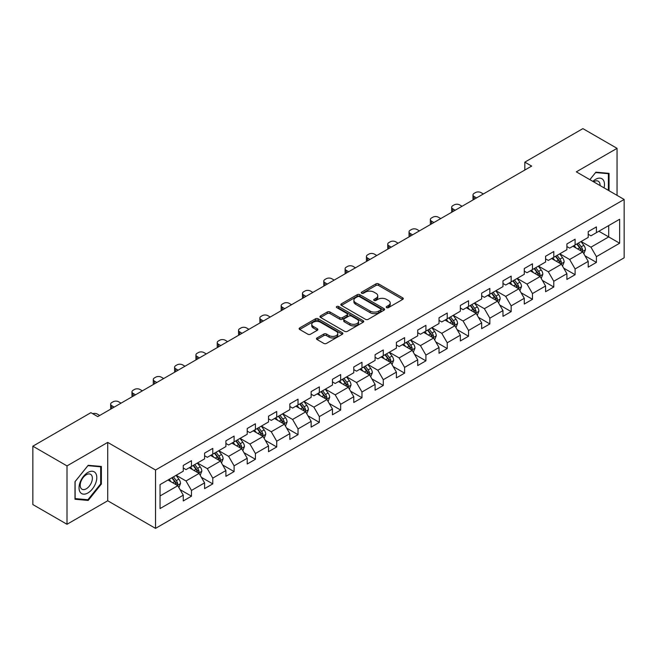 <?xml version="1.0" encoding="UTF-8"?>
<svg xmlns="http://www.w3.org/2000/svg" width="657" height="657" viewBox="0 0 657 657"><rect width="100%" height="100%" fill="white"/><g stroke="black" fill="none" stroke-linecap="round" stroke-linejoin="round"><path stroke-width="0.99" d="M386.603 307.624A1.33 0.764 0 0 0 388.484 307.624L402.733 299.395A1.897 1.092 0 0 0 403.283 298.623A1.897 1.092 0 0 0 402.733 297.843L378.588 283.906A1.897 1.092 0 0 0 375.911 283.906L361.662 292.135A1.33 0.764 0 0 0 361.268 292.677A1.33 0.764 0 0 0 361.662 293.219A1.33 0.764 0 0 0 363.535 293.219L365.382 292.151A6.069 3.507 0 0 1 373.964 292.151L375.976 293.318A6.069 3.507 0 0 1 377.75 295.79A6.069 3.507 0 0 1 375.976 298.27L374.129 299.337A1.33 0.764 0 0 0 373.743 299.879A1.33 0.764 0 0 0 374.129 300.421A1.33 0.764 0 0 0 376.009 300.421L377.849 299.354A6.069 3.507 0 0 1 386.439 299.354L388.443 300.52A6.069 3.507 0 0 1 390.225 302.992A6.069 3.507 0 0 1 388.443 305.472L386.603 306.54A1.33 0.764 0 0 0 386.217 307.082A1.33 0.764 0 0 0 386.603 307.624L386.603 306.54M317.035 337.953A1.897 1.092 0 0 0 316.485 338.725A1.897 1.092 0 0 0 317.035 339.497L323.811 343.406A1.897 1.092 0 0 0 326.488 343.406L342.313 334.273A1.897 1.092 0 0 0 342.872 333.501A1.897 1.092 0 0 0 342.313 332.721L318.177 318.785A1.897 1.092 0 0 0 315.491 318.785L299.674 327.925A1.897 1.092 0 0 0 299.116 328.697A1.897 1.092 0 0 0 299.674 329.469L307.854 334.199A1.897 1.092 0 0 0 310.531 334.199L317.306 330.282A1.897 1.092 0 0 0 317.857 329.51A1.897 1.092 0 0 0 317.306 328.738L313.249 326.398A5.075 2.932 0 0 1 311.763 324.328A5.075 2.932 0 0 1 314.892 321.618A5.075 2.932 0 0 1 320.419 322.25L336.31 331.424A5.075 2.932 0 0 1 337.797 333.501A5.075 2.932 0 0 1 334.668 336.203A5.075 2.932 0 0 1 329.141 335.571L326.488 334.043A1.897 1.092 0 0 0 323.811 334.043L317.035 337.953L317.035 339.497L323.811 335.62L323.811 334.043M107.715 442.399L67.006 465.903L32.85 446.185L32.85 504.56L67.006 524.278L107.715 500.774L155.537 528.376L155.537 470.01L107.715 442.399L107.715 500.774M617.046 195.351L617.046 148.342L576.329 171.847L624.15 199.457L155.537 470.01M617.046 148.342L582.89 128.624L524.828 162.148L524.828 170.032M32.85 446.185L90.912 412.662L97.745 416.604L531.661 166.09L524.828 162.148M365.514 319.327A1.897 1.092 0 0 0 368.199 319.327L384.025 310.194A1.897 1.092 0 0 0 384.575 309.422A1.897 1.092 0 0 0 384.025 308.642L359.88 294.706A1.897 1.092 0 0 0 357.203 294.706L341.377 303.846A1.897 1.092 0 0 0 340.819 304.618A1.897 1.092 0 0 0 341.377 305.39L365.514 319.327M337.279 307.903A1.33 0.764 0 0 1 338.626 308.092L338.626 306.515L363.165 320.682A1.897 1.092 0 0 1 363.723 321.462A1.897 1.092 0 0 1 363.165 322.234L347.348 331.366A1.897 1.092 0 0 1 344.662 331.366L320.526 317.43L320.526 315.886A1.897 1.092 0 0 0 319.967 316.658A1.897 1.092 0 0 0 320.526 317.43M320.526 315.886L327.293 311.976A1.897 1.092 0 0 1 329.978 311.976L339.768 317.627A1.897 1.092 0 0 0 342.453 317.627L346.945 315.032A1.897 1.092 0 0 0 347.496 314.26A1.897 1.092 0 0 0 346.945 313.488L336.754 307.599A1.33 0.764 0 0 1 336.359 307.057A1.33 0.764 0 0 1 337.181 306.351A1.33 0.764 0 0 1 338.626 306.515M155.537 528.376L624.15 257.823L624.15 199.457M180.059 489.605L191.466 496.191L191.466 490.434L204.582 482.862L204.582 488.619L212.778 483.889L212.778 478.132L225.893 470.56L225.893 476.317L234.097 471.586L234.097 465.829L247.213 458.257L247.213 464.014L255.409 459.284L255.409 453.519L268.524 445.947L268.524 451.704L276.72 446.974L276.72 441.217L289.836 433.645L289.836 439.402L298.032 434.671L298.032 428.914L311.147 421.342L311.147 427.099L319.343 422.369L319.343 416.604L332.458 409.032L332.458 414.789L340.663 410.058L340.663 404.301L353.778 396.729L353.778 402.486L361.974 397.756L361.974 391.999L375.09 384.427L375.09 390.184L383.286 385.454L383.286 379.689L396.401 372.117L396.401 377.882L404.597 373.143L404.597 367.386L417.712 359.814L417.712 365.571L425.908 360.841L425.908 355.084L439.024 347.512L439.024 353.269L447.228 348.538L447.228 342.773L460.343 335.201L460.343 340.967L468.54 336.228L468.54 330.471L481.655 322.899L481.655 328.656L489.851 323.926L489.851 318.169L502.966 310.597L502.966 316.354L511.162 311.623L511.162 305.858L524.278 298.286L524.278 304.051L532.474 299.313L532.474 293.556L545.589 285.984L545.589 291.741L553.794 287.01L553.794 281.253L566.909 273.682L566.909 279.439L575.105 274.708L575.105 268.951L588.22 261.371L588.22 267.136L596.416 262.398L596.416 256.641L619.641 243.23L619.641 219.257L608.711 225.565L608.711 236.922L619.641 243.23M191.466 496.191L183.27 500.93L183.27 495.173L160.045 508.575L160.045 484.603L183.27 471.192L183.27 465.435L191.466 460.697L191.466 466.454L204.582 458.882L204.582 453.125L212.778 448.394L212.778 454.151L225.893 446.579L225.893 440.822L234.097 436.092L234.097 441.849L247.213 434.277L247.213 428.52L255.409 423.781L255.409 429.547L268.524 421.966L268.524 416.21L276.72 411.479L276.72 417.236L289.836 409.664L289.836 403.907L298.032 399.177L298.032 404.934L311.147 397.362L311.147 391.605L319.343 386.866L319.343 392.631L332.458 385.051L332.458 379.294L340.663 374.564L340.663 380.321L353.778 372.749L353.778 366.992L361.974 362.262L361.974 368.019L375.09 360.447L375.09 354.69L383.286 349.951L383.286 355.716L396.401 348.144L396.401 342.379L404.597 337.649L404.597 343.406L417.712 335.834L417.712 330.077L425.908 325.346L425.908 331.103L439.024 323.531L439.024 317.774L447.228 313.036L447.228 318.801L460.343 311.229L460.343 305.464L468.54 300.734L468.54 306.49L481.655 298.919L481.655 293.162L489.851 288.431L489.851 294.188L502.966 286.616L502.966 280.859L511.162 276.121L511.162 281.886L524.278 274.314L524.278 268.549L532.474 263.818L532.474 269.575L545.589 262.003L545.589 256.246L553.794 251.516L553.794 257.273L566.909 249.701L566.909 243.944L575.105 239.214L575.105 244.971L588.22 237.399L588.22 231.634L596.416 226.903L596.416 232.66L619.641 219.257M189.282 467.718L199.12 473.401L186.005 480.973L176.166 475.29M183.27 468.039L186.005 469.615L191.466 466.454M186.005 480.973L191.466 490.434M199.12 473.401L204.582 482.862M210.593 455.416L220.432 461.091L207.316 468.663L197.478 462.988M204.582 455.728L207.316 457.305L212.778 454.151M207.316 468.663L212.778 478.132M220.432 461.091L225.893 470.56M231.905 443.114L241.743 448.788L228.628 456.36L218.789 450.686M225.893 443.426L228.628 445.003L234.097 441.849M228.628 456.36L234.097 465.829M241.743 448.788L247.213 458.257M253.224 430.803L263.055 436.486L249.939 444.058L240.109 438.375M247.213 431.123L249.939 432.7L255.409 429.547M249.939 444.058L255.409 453.519M263.055 436.486L268.524 445.947M274.536 418.501L284.374 424.176L271.259 431.748L261.42 426.073M268.524 418.813L271.259 420.39L276.72 417.236M271.259 431.748L276.72 441.217M284.374 424.176L289.836 433.645M295.847 406.198L305.686 411.873L292.57 419.445L282.732 413.77M289.836 406.511L292.57 408.087L298.032 404.934M292.57 419.445L298.032 428.914M305.686 411.873L311.147 421.342M317.159 393.888L326.997 399.571L313.882 407.143L304.043 401.46M311.147 394.208L313.882 395.785L319.343 392.631M313.882 407.143L319.343 416.604M326.997 399.571L332.458 409.032M338.47 381.586L348.309 387.26L335.193 394.841L325.355 389.158M332.458 381.898L335.193 383.474L340.663 380.321M335.193 394.841L340.663 404.301M348.309 387.26L353.778 396.729M359.79 369.283L369.62 374.958L356.505 382.53L346.674 376.855M353.778 369.595L356.505 371.172L361.974 368.019M356.505 382.53L361.974 391.999M369.62 374.958L375.09 384.427M381.101 356.973L390.94 362.656L377.824 370.228L367.986 364.545M375.09 357.293L377.824 358.87L383.286 355.716M377.824 370.228L383.286 379.689M390.94 362.656L396.401 372.117M402.413 344.67L412.251 350.345L399.136 357.925L389.297 352.242M396.401 344.982L399.136 346.559L404.597 343.406M399.136 357.925L404.597 367.386M412.251 350.345L417.712 359.814M423.724 332.368L433.563 338.043L420.447 345.615L410.609 339.94M417.712 332.68L420.447 334.257L425.908 331.103M420.447 345.615L425.908 355.084M433.563 338.043L439.024 347.512M445.035 320.058L454.874 325.741L441.759 333.313L431.92 327.629M439.024 320.378L441.759 321.955L447.228 318.801M441.759 333.313L447.228 342.773M454.874 325.741L460.343 335.201M466.355 307.755L476.185 313.438L463.07 321.01L453.24 315.327M460.343 308.067L463.07 309.644L468.54 306.49M463.07 321.01L468.54 330.471M476.185 313.438L481.655 322.899M487.666 295.453L497.505 301.128L484.39 308.7L474.551 303.025M481.655 295.765L484.39 297.342L489.851 294.188M484.39 308.7L489.851 318.169M497.505 301.128L502.966 310.597M508.978 283.142L518.816 288.825L505.701 296.397L495.863 290.714M502.966 283.463L505.701 285.039L511.162 281.886M505.701 296.397L511.162 305.858M518.816 288.825L524.278 298.286M530.289 270.84L540.128 276.523L527.013 284.095L517.174 278.412M524.278 271.152L527.013 272.737L532.474 269.575M527.013 284.095L532.474 293.556M540.128 276.523L545.589 285.984M551.601 258.538L561.439 264.213L548.324 271.784L538.485 266.11M545.589 258.85L548.324 260.427L553.794 257.273M548.324 271.784L553.794 281.253M561.439 264.213L566.909 273.682M572.92 246.227L582.751 251.91L569.635 259.482L559.797 253.799M566.909 246.547L569.635 248.124L575.105 244.971M569.635 259.482L575.105 268.951M582.751 251.91L588.22 261.371M598.872 231.239L608.711 236.922L590.947 247.18L581.117 241.497M588.22 234.237L590.947 235.822L596.416 232.66M590.947 247.18L596.416 256.641M67.006 465.903L67.006 524.278M160.045 495.961L177.809 485.704L167.97 480.021M177.809 485.704L183.27 495.173M585.009 255.811L596.416 262.398M563.698 268.122L575.105 274.708M542.378 280.424L553.794 287.01M521.067 292.726L532.474 299.313M499.755 305.037L511.162 311.623M478.444 317.339L489.851 323.926M457.132 329.642L468.54 336.228M435.813 341.952L447.228 348.538M414.501 354.254L425.908 360.841M393.19 366.557L404.597 373.143M371.878 378.867L383.286 385.454M350.567 391.17L361.974 397.756M329.256 403.472L340.663 410.058M307.936 415.782L319.343 422.369M286.624 428.085L298.032 434.671M265.313 440.387L276.72 446.974M244.002 452.698L255.409 459.284M222.69 465L234.097 471.586M201.37 477.302L212.778 483.889M609.055 190.735L609.055 173.349L595.866 172.175L589.855 179.657M74.997 499.263L88.186 500.445L101.367 484.045L101.367 466.462L88.186 465.287L74.997 481.688L74.997 499.263M100.685 483.651L101.367 484.045M86.79 499.64L88.186 500.445M387.137 307.805L388.443 307.049A6.069 3.507 0 0 0 390.225 304.569L390.225 302.992M377.75 295.79L377.75 297.375A6.069 3.507 0 0 1 375.976 299.847L374.662 300.61M402.7 299.411L378.588 285.483A1.897 1.092 0 0 0 375.911 285.483L362.188 293.408M384 310.211L359.88 296.291A1.897 1.092 0 0 0 357.203 296.291L341.402 305.406M380.666 309.964A1.33 0.764 0 0 0 381.06 309.422A1.33 0.764 0 0 0 380.666 308.88L359.478 296.644A1.33 0.764 0 0 0 357.605 296.644L355.659 297.769A6.069 3.507 0 0 0 353.885 300.249A6.069 3.507 0 0 0 355.659 302.721L370.146 311.081A6.069 3.507 0 0 0 378.728 311.081L380.666 309.964L380.666 311.541A1.33 0.764 0 0 0 381.06 310.999L381.06 309.422M353.885 300.249L353.885 301.826A6.069 3.507 0 0 0 355.659 304.298L355.659 302.721M380.666 311.541L378.728 312.658A6.069 3.507 0 0 1 370.146 312.658L355.659 304.298M320.55 317.446L327.293 313.553L327.293 311.976M347.496 314.26L347.496 315.836A1.897 1.092 0 0 1 346.945 316.608L342.453 319.203A1.897 1.092 0 0 1 339.768 319.203L329.978 313.553A1.897 1.092 0 0 0 327.293 313.553M338.626 308.092L363.14 322.25M349.926 323.49A5.075 2.932 0 0 0 355.453 324.123A5.075 2.932 0 0 0 358.582 321.421A5.075 2.932 0 0 0 357.096 319.351L351.503 316.116A1.897 1.092 0 0 0 348.818 316.116L344.325 318.711A1.897 1.092 0 0 0 343.767 319.483A1.897 1.092 0 0 0 344.325 320.263L349.926 323.49L349.926 325.067A5.075 2.932 0 0 0 355.453 325.708A5.075 2.932 0 0 0 358.582 322.998L358.582 321.421M343.767 319.483L343.767 321.059A1.897 1.092 0 0 0 344.325 321.84L344.325 320.263M349.926 325.067L344.325 321.84M337.797 333.501L337.797 335.078A5.075 2.932 0 0 1 334.668 337.78A5.075 2.932 0 0 1 329.141 337.148L326.488 335.62A1.897 1.092 0 0 0 323.811 335.62M311.763 324.328L311.763 325.905A5.075 2.932 0 0 0 313.249 327.974L313.249 326.398M317.282 330.299L313.249 327.974M342.313 332.721L342.313 334.273L318.177 320.37A1.897 1.092 0 0 0 315.491 320.37L299.699 329.486M583.835 253.783L585.461 249.685A5.116 2.957 -120 0 0 583.827 245.324L581.002 241.562M476.53 197.921L474.108 196.525A3.868 2.234 0 0 1 472.983 194.94A3.868 2.234 0 0 1 474.108 193.363L475.479 192.575A3.868 2.234 0 0 1 480.94 192.575L483.363 193.971M576.09 248.059L574.177 245.504M473.303 199.777A3.868 2.234 180 0 1 472.983 198.89L472.983 194.94M581.962 251.45L582.693 249.906A5.116 2.957 -120 0 0 581.231 246.827L578.406 243.057M577.125 243.796L580.254 247.976A2.612 1.503 60 0 1 580.731 248.765L582.693 249.906M576.772 244.01L579.589 247.771A5.116 2.957 60 0 1 581.051 250.851M607.52 173.218L608.374 173.703L608.374 190.341M589.879 179.673L595.595 172.561L608.374 173.703M604.054 187.853A12.557 7.252 120 0 0 601.878 178.72A12.557 7.252 120 0 0 592.877 181.398M600.046 185.545A8.598 4.96 120 0 0 598.281 181.217A8.598 4.96 120 0 0 593.649 181.841M87.907 492.964A12.557 7.252 120 0 0 96.793 477.582A12.557 7.252 120 0 0 87.907 472.449A12.557 7.252 120 0 0 79.029 487.831A12.557 7.252 120 0 0 87.907 492.964M86.289 488.792A8.598 4.96 120 0 0 91.906 481.22A8.598 4.96 120 0 0 90.592 474.329A8.598 4.96 120 0 0 86.289 474.756A8.598 4.96 120 0 0 80.671 482.328A8.598 4.96 120 0 0 81.994 489.219A8.598 4.96 120 0 0 86.289 488.792M75.136 481.565L87.907 465.673L100.685 466.815L100.685 483.848L87.907 499.739L75.136 498.597L75.112 481.548M99.839 466.33L100.685 466.815M562.523 266.085L564.141 261.987A5.116 2.957 -120 0 0 562.515 257.626L559.69 253.865M455.219 210.224L452.796 208.827A3.868 2.234 0 0 1 451.663 207.251A3.868 2.234 0 0 1 452.796 205.674L454.168 204.885A3.868 2.234 0 0 1 459.629 204.885L462.043 206.282M554.779 260.369L552.857 257.807M451.991 212.088A3.868 2.234 180 0 1 451.663 211.193L451.663 207.251M560.651 263.761L561.382 262.209A5.116 2.957 -120 0 0 559.912 259.129L557.095 255.368M555.814 256.107L558.943 260.279A2.612 1.503 60 0 1 559.419 261.075L561.382 262.209M555.452 256.312L558.278 260.073A5.116 2.957 60 0 1 559.739 263.153M541.204 278.387L542.83 274.298A5.116 2.957 -120 0 0 541.196 269.937L538.379 266.167M433.907 222.526L431.485 221.13A3.868 2.234 0 0 1 430.351 219.553A3.868 2.234 0 0 1 431.485 217.976L432.848 217.188A3.868 2.234 0 0 1 438.318 217.188L440.732 218.584M533.459 272.671L531.546 270.117M430.68 224.39A3.868 2.234 180 0 1 430.351 223.495L430.351 219.553M539.331 276.063L540.07 274.511A5.116 2.957 -120 0 0 538.6 271.431L535.784 267.67M534.502 268.409L537.631 272.589A2.612 1.503 60 0 1 538.099 273.378L540.07 274.511M534.141 268.614L536.966 272.384A5.116 2.957 60 0 1 538.428 275.464M519.892 290.698L521.518 286.6A5.116 2.957 -120 0 0 519.884 282.239L517.067 278.478M412.588 234.828L410.173 233.44A3.868 2.234 0 0 1 409.04 231.855A3.868 2.234 0 0 1 410.173 230.278L411.537 229.49A3.868 2.234 0 0 1 417.006 229.49L419.421 230.886M512.148 284.974L510.234 282.42M409.36 236.692A3.868 2.234 180 0 1 409.04 235.806L409.04 231.855M518.02 288.366L518.751 286.822A5.116 2.957 -120 0 0 517.289 283.742L514.472 279.972M513.183 280.711L516.312 284.892A2.612 1.503 60 0 1 516.788 285.68L518.751 286.822M512.83 280.925L515.646 284.686A5.116 2.957 60 0 1 517.116 287.766M498.581 303L500.207 298.902A5.116 2.957 -120 0 0 498.573 294.541L495.756 290.78M391.276 247.139L388.862 245.743A3.868 2.234 0 0 1 387.729 244.166A3.868 2.234 0 0 1 388.862 242.589L390.225 241.801A3.868 2.234 0 0 1 395.695 241.801L398.109 243.197M490.836 297.284L488.923 294.722M388.049 249.003A3.868 2.234 180 0 1 387.729 248.108L387.729 244.166M496.708 300.668L497.439 299.124A5.116 2.957 -120 0 0 495.978 296.044L493.152 292.283M491.871 293.022L495 297.194A2.612 1.503 60 0 1 495.477 297.991L497.439 299.124M491.518 293.227L494.335 296.989A5.116 2.957 60 0 1 495.805 300.068M477.269 315.303L478.896 311.213A5.116 2.957 -120 0 0 477.261 306.852L474.436 303.082M369.965 259.441L367.55 258.045A3.868 2.234 0 0 1 366.417 256.468A3.868 2.234 0 0 1 367.55 254.891L368.914 254.103A3.868 2.234 0 0 1 374.375 254.103L376.798 255.499M469.525 309.587L467.612 307.033M366.737 261.305A3.868 2.234 180 0 1 366.417 260.41L366.417 256.468M475.397 312.978L476.128 311.426A5.116 2.957 -120 0 0 474.666 308.347L471.841 304.585M470.56 305.324L473.689 309.504A2.612 1.503 60 0 1 474.165 310.293L476.128 311.426M470.207 305.53L473.024 309.291A5.116 2.957 60 0 1 474.485 312.371M455.958 327.605L457.576 323.515A5.116 2.957 -120 0 0 455.95 319.154L453.125 315.393M348.653 271.743L346.231 270.347A3.868 2.234 0 0 1 345.106 268.77A3.868 2.234 0 0 1 346.231 267.194L347.602 266.405A3.868 2.234 0 0 1 353.064 266.405L355.486 267.801M448.214 321.889L446.292 319.335M345.426 273.608A3.868 2.234 180 0 1 345.106 272.721L345.106 268.77M454.086 325.281L454.816 323.737A5.116 2.957 -120 0 0 453.346 320.657L450.53 316.888M449.248 317.627L452.377 321.807A2.612 1.503 60 0 1 452.854 322.595L454.816 323.737M448.887 317.832L451.712 321.602A5.116 2.957 60 0 1 453.174 324.681M434.638 339.915L436.264 335.817A5.116 2.957 -120 0 0 434.63 331.457L431.813 327.695M327.342 284.054L324.919 282.658A3.868 2.234 0 0 1 323.786 281.081A3.868 2.234 0 0 1 324.919 279.504L326.283 278.716A3.868 2.234 0 0 1 331.752 278.716L334.167 280.112M426.894 334.199L424.98 331.637M324.115 285.918A3.868 2.234 180 0 1 323.786 285.023L323.786 281.081M432.766 337.583L433.505 336.039A5.116 2.957 -120 0 0 432.035 332.959L429.218 329.198M427.937 329.937L431.066 334.109A2.612 1.503 60 0 1 431.534 334.906L433.505 336.039M427.576 330.143L430.401 333.904A5.116 2.957 60 0 1 431.863 336.984M413.327 352.218L414.953 348.128A5.116 2.957 -120 0 0 413.319 343.767L410.502 339.998M306.022 296.356L303.608 294.96A3.868 2.234 0 0 1 302.475 293.383A3.868 2.234 0 0 1 303.608 291.807L304.971 291.018A3.868 2.234 0 0 1 310.441 291.018L312.855 292.414M405.583 346.502L403.669 343.948M302.795 298.221A3.868 2.234 180 0 1 302.475 297.325L302.475 293.383M411.454 349.894L412.194 348.341A5.116 2.957 -120 0 0 410.724 345.262L407.907 341.5M406.626 342.24L409.746 346.42A2.612 1.503 60 0 1 410.223 347.208L412.194 348.341M406.264 342.445L409.081 346.206A5.116 2.957 60 0 1 410.551 349.286M392.015 364.52L393.642 360.43A5.116 2.957 -120 0 0 392.007 356.069L389.19 352.308M284.711 308.659L282.296 307.262A3.868 2.234 0 0 1 281.163 305.686A3.868 2.234 0 0 1 282.296 304.109L283.66 303.32A3.868 2.234 0 0 1 289.129 303.32L291.544 304.717M384.271 358.804L382.358 356.25M281.483 310.523A3.868 2.234 180 0 1 281.163 309.636L281.163 305.686M390.143 362.196L390.874 360.652A5.116 2.957 -120 0 0 389.412 357.572L386.595 353.803M385.306 354.542L388.435 358.722A2.612 1.503 60 0 1 388.911 359.51L390.874 360.652M384.953 354.747L387.77 358.517A5.116 2.957 60 0 1 389.24 361.596M370.704 376.831L372.33 372.733A5.116 2.957 -120 0 0 370.696 368.372L367.871 364.61M263.4 320.969L260.985 319.573A3.868 2.234 0 0 1 259.852 317.996A3.868 2.234 0 0 1 260.985 316.419L262.348 315.631A3.868 2.234 0 0 1 267.81 315.631L270.232 317.027M362.96 371.115L361.046 368.552M260.172 322.833A3.868 2.234 180 0 1 259.852 321.938L259.852 317.996M368.832 374.498L369.562 372.954A5.116 2.957 -120 0 0 368.101 369.875L365.276 366.105M363.994 366.852L367.123 371.024A2.612 1.503 60 0 1 367.6 371.821L369.562 372.954M363.641 367.058L366.458 370.819A5.116 2.957 60 0 1 367.928 373.899M349.393 389.133L351.019 385.043A5.116 2.957 -120 0 0 349.384 380.682L346.559 376.913M242.088 333.271L239.665 331.875A3.868 2.234 0 0 1 238.54 330.299A3.868 2.234 0 0 1 239.665 328.722L241.037 327.933A3.868 2.234 0 0 1 246.498 327.933L248.921 329.329M341.648 383.417L339.726 380.863M238.861 335.136A3.868 2.234 180 0 1 238.54 334.241L238.54 330.299M347.52 386.809L348.251 385.257A5.116 2.957 -120 0 0 346.781 382.177L343.964 378.416M342.683 379.155L345.812 383.327A2.612 1.503 60 0 1 346.288 384.123L348.251 385.257M342.322 379.36L345.147 383.121A5.116 2.957 60 0 1 346.609 386.201M328.073 401.435L329.699 397.345A5.116 2.957 -120 0 0 328.065 392.985L325.248 389.223M220.777 345.574L218.354 344.178A3.868 2.234 0 0 1 217.221 342.601A3.868 2.234 0 0 1 218.354 341.024L219.725 340.236A3.868 2.234 0 0 1 225.187 340.236L227.601 341.632M320.329 395.719L318.415 393.165M217.549 347.438A3.868 2.234 180 0 1 217.221 346.551L217.221 342.601M326.209 399.111L326.94 397.559A5.116 2.957 -120 0 0 325.47 394.479L322.653 390.718M321.372 391.457L324.501 395.637A2.612 1.503 60 0 1 324.969 396.426L326.94 397.559M321.01 391.662L323.835 395.432A5.116 2.957 60 0 1 325.297 398.512M306.762 413.746L308.388 409.648A5.116 2.957 -120 0 0 306.753 405.287L303.936 401.526M199.457 357.884L197.043 356.488A3.868 2.234 0 0 1 195.909 354.911A3.868 2.234 0 0 1 197.043 353.335L198.406 352.546A3.868 2.234 0 0 1 203.875 352.546L206.29 353.934M299.017 408.03L297.104 405.468M196.229 359.749A3.868 2.234 180 0 1 195.909 358.853L195.909 354.911M304.889 411.413L305.628 409.869A5.116 2.957 -120 0 0 304.158 406.79L301.341 403.02M300.06 403.768L303.181 407.94A2.612 1.503 60 0 1 303.657 408.736L305.628 409.869M299.699 403.973L302.516 407.734A5.116 2.957 60 0 1 303.986 410.814M285.45 426.048L287.076 421.958A5.116 2.957 -120 0 0 285.442 417.597L282.625 413.828M178.146 370.187L175.731 368.791A3.868 2.234 0 0 1 174.598 367.214A3.868 2.234 0 0 1 175.731 365.637L177.094 364.849A3.868 2.234 0 0 1 182.564 364.849L184.978 366.245M277.706 420.332L275.792 417.778M174.918 372.051A3.868 2.234 180 0 1 174.598 371.156L174.598 367.214M283.578 423.724L284.309 422.172A5.116 2.957 -120 0 0 282.847 419.092L280.03 415.331M278.74 416.07L281.869 420.242A2.612 1.503 60 0 1 282.346 421.038L284.309 422.172M278.387 416.275L281.204 420.037A5.116 2.957 60 0 1 282.674 423.116M264.139 438.35L265.765 434.261A5.116 2.957 -120 0 0 264.13 429.9L261.305 426.138M156.834 382.489L154.42 381.093A3.868 2.234 0 0 1 153.286 379.516A3.868 2.234 0 0 1 154.42 377.939L155.783 377.151A3.868 2.234 0 0 1 161.244 377.151L163.667 378.547M256.394 432.635L254.481 430.08M153.607 384.353A3.868 2.234 180 0 1 153.286 383.466L153.286 379.516M262.266 436.026L262.997 434.474A5.116 2.957 -120 0 0 261.535 431.394L258.71 427.633M257.429 428.372L260.558 432.552A2.612 1.503 60 0 1 261.034 433.341L262.997 434.474M257.076 428.578L259.893 432.347A5.116 2.957 60 0 1 261.363 435.427M242.827 450.661L244.453 446.563A5.116 2.957 -120 0 0 242.819 442.202L239.994 438.441M135.523 394.8L133.1 393.403A3.868 2.234 0 0 1 131.975 391.827A3.868 2.234 0 0 1 133.1 390.25L134.471 389.453A3.868 2.234 0 0 1 139.933 389.453L142.355 390.849M235.083 444.945L233.161 442.383M132.295 396.664A3.868 2.234 180 0 1 131.975 395.769L131.975 391.827M240.955 448.329L241.686 446.785A5.116 2.957 -120 0 0 240.224 443.705L237.399 439.935M236.118 440.683L239.247 444.855A2.612 1.503 60 0 1 239.723 445.651L241.686 446.785M235.764 440.888L238.581 444.649A5.116 2.957 60 0 1 240.043 447.729M221.508 462.963L223.134 458.865A5.116 2.957 -120 0 0 221.499 454.513L218.682 450.743M114.211 407.102L111.789 405.706A3.868 2.234 0 0 1 110.655 404.129A3.868 2.234 0 0 1 111.789 402.552L113.16 401.764A3.868 2.234 0 0 1 118.621 401.764L121.036 403.16M213.763 457.247L211.85 454.685M110.984 408.966A3.868 2.234 180 0 1 110.655 408.071L110.655 404.129M219.643 460.639L220.374 459.087A5.116 2.957 -120 0 0 218.904 456.007L216.087 452.246M214.806 452.985L217.935 457.157A2.612 1.503 60 0 1 218.403 457.954L220.374 459.087M214.445 453.19L217.27 456.952A5.116 2.957 60 0 1 218.732 460.031M200.196 475.266L201.822 471.176A5.116 2.957 -120 0 0 200.188 466.815L197.371 463.054M92.703 413.696A3.868 2.234 0 0 1 97.31 414.066L99.724 415.462M192.452 469.55L190.538 466.996M198.324 472.941L199.063 471.389A5.116 2.957 -120 0 0 197.593 468.31L194.776 464.548M193.495 465.287L196.615 469.468A2.612 1.503 60 0 1 197.092 470.256L199.063 471.389M193.133 465.493L195.95 469.262A5.116 2.957 60 0 1 197.42 472.342M178.885 487.576L180.511 483.478A5.116 2.957 -120 0 0 178.876 479.117L176.06 475.356M171.14 481.852L169.227 479.298M177.012 485.244L177.743 483.7A5.116 2.957 -120 0 0 176.281 480.62L173.464 476.851M172.175 477.598L175.304 481.77A2.612 1.503 60 0 1 175.78 482.567L177.743 483.7M171.822 477.803L174.639 481.565A5.116 2.957 60 0 1 176.109 484.644M388.443 307.049L388.443 305.472M374.129 300.421L374.129 299.337M375.976 299.847L375.976 298.27M361.662 293.219L361.662 292.135M375.911 285.483L375.911 283.906M378.588 285.483L378.588 283.906M402.733 299.395L402.733 297.843M341.377 305.39L341.377 303.846M357.203 296.291L357.203 294.706M359.88 296.291L359.88 294.706M384.025 310.194L384.025 308.642M370.146 312.658L370.146 311.081M378.728 312.658L378.728 311.081M329.978 313.553L329.978 311.976M339.768 319.203L339.768 317.627M342.453 319.203L342.453 317.627M346.945 316.608L346.945 315.032M363.165 322.234L363.165 320.682M326.488 335.62L326.488 334.043M329.141 337.148L329.141 335.571M317.306 330.282L317.306 328.738M299.674 329.469L299.674 327.925M315.491 320.37L315.491 318.785M318.177 320.37L318.177 318.785M474.108 196.525L474.108 199.309M582.25 251.615L585.428 249.783M581.231 246.827L583.827 245.324M577.585 248.929L579.589 247.771M452.796 208.827L452.796 211.62M560.938 263.925L564.108 262.086M559.912 259.129L562.515 257.626M556.274 261.231L558.278 260.073M431.485 221.13L431.485 223.922M539.619 276.227L542.797 274.396M538.6 271.431L541.196 269.937M534.962 273.534L536.966 272.384M410.173 233.44L410.173 236.224M518.307 288.53L521.486 286.698M517.289 283.742L519.884 282.239M513.651 285.844L515.646 284.686M388.862 245.743L388.862 248.535M496.996 300.84L500.174 299.001M495.978 296.044L498.573 294.541M492.331 298.147L494.335 296.989M367.55 258.045L367.55 260.837M475.684 313.143L478.863 311.311M474.666 308.347L477.261 306.852M471.02 310.449L473.024 309.291M346.231 270.347L346.231 273.14M454.373 325.445L457.543 323.614M453.346 320.657L455.95 319.154M449.708 322.759L451.712 321.602M324.919 282.658L324.919 285.45M433.053 337.755L436.232 335.916M432.035 332.959L434.63 331.457M428.397 335.062L430.401 333.904M303.608 294.96L303.608 297.752M411.742 350.058L414.92 348.226M410.724 345.262L413.319 343.767M407.085 347.364L409.081 346.206M282.296 307.262L282.296 310.055M390.43 362.36L393.609 360.529M389.412 357.572L392.007 356.069M385.766 359.675L387.77 358.517M260.985 319.573L260.985 322.365M369.119 374.671L372.297 372.831M368.101 369.875L370.696 368.372M364.454 371.977L366.458 370.819M239.665 331.875L239.665 334.668M347.808 386.973L350.978 385.142M346.781 382.177L349.384 380.682M343.143 384.279L345.147 383.121M218.354 344.178L218.354 346.97M326.488 399.275L329.666 397.444M325.47 394.479L328.065 392.985M321.831 396.59L323.835 395.432M197.043 356.488L197.043 359.28M305.177 411.586L308.355 409.746M304.158 406.79L306.753 405.287M300.52 408.892L302.516 407.734M175.731 368.791L175.731 371.583M283.865 423.888L287.043 422.057M282.847 419.092L285.442 417.597M279.2 421.194L281.204 420.037M154.42 381.093L154.42 383.885M262.554 436.191L265.732 434.359M261.535 431.394L264.13 429.9M257.889 433.497L259.893 432.347M133.1 393.403L133.1 396.196M241.242 448.501L244.412 446.661M240.224 443.705L242.819 442.202M236.577 445.807L238.581 444.649M111.789 405.706L111.789 408.498M219.923 460.803L223.101 458.972M218.904 456.007L221.499 454.513M215.266 458.11L217.27 456.952M198.611 473.106L201.789 471.274M197.593 468.31L200.188 466.815M193.955 470.412L195.95 469.262M177.3 485.408L180.478 483.577M176.281 480.62L178.876 479.117M172.635 482.723L174.639 481.565"/></g></svg>

